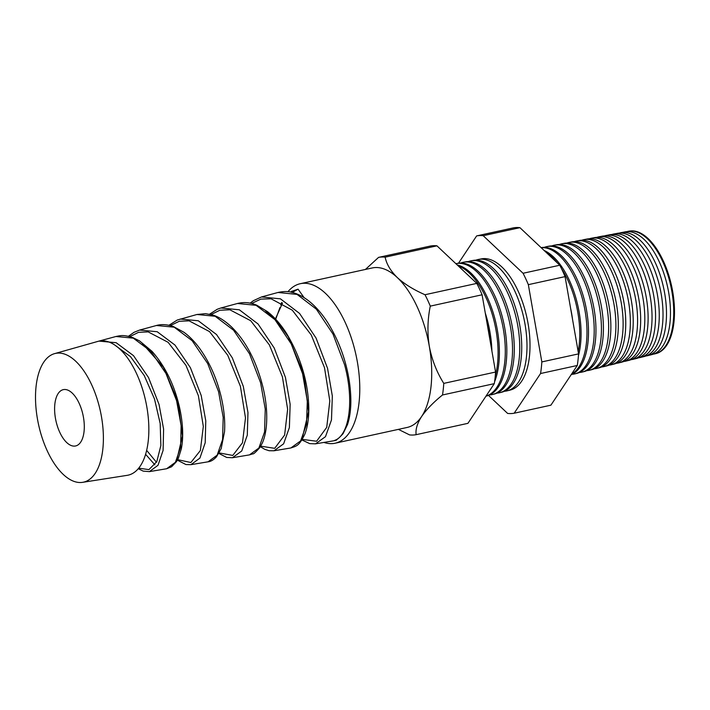 <?xml version="1.0" encoding="UTF-8"?>
<svg xmlns="http://www.w3.org/2000/svg" width="710" height="710" viewBox="0 0 710 710"><rect width="100%" height="100%" fill="white"/><g stroke="black" fill="none" stroke-linecap="round" stroke-linejoin="round"><path stroke-width="1.06" d="M653.582 354.077A62.702 30.104 -102.3 0 0 655.25 353.766A62.702 30.104 -102.3 0 0 671.9 291.624A62.702 30.104 -102.3 0 0 628.439 231.265A62.702 30.104 -102.3 0 0 626.797 231.673M621.046 232.658L625.111 231.895A62.808 30.148 77.7 0 1 668.642 292.342A62.808 30.148 77.7 0 1 651.966 354.583L647.955 355.586A62.933 30.21 -102.3 0 0 664.666 293.23A62.933 30.21 -102.3 0 0 621.046 232.658A62.933 30.21 -102.3 0 0 619.289 233.102M613.653 234.043L617.496 233.324A63.039 30.264 77.7 0 1 661.188 294.002A63.039 30.264 77.7 0 1 644.449 356.464L640.66 357.414A63.154 30.317 -102.3 0 0 657.424 294.836A63.154 30.317 -102.3 0 0 613.653 234.043A63.154 30.317 -102.3 0 0 611.789 234.522M606.26 235.436L609.872 234.753A63.27 30.37 77.7 0 1 653.732 295.653A63.27 30.37 77.7 0 1 636.923 358.346L633.364 359.242A63.376 30.424 -102.3 0 0 650.191 296.434A63.376 30.424 -102.3 0 0 606.26 235.436A63.376 30.424 -102.3 0 0 604.29 235.951M598.867 236.82L602.257 236.181A63.501 30.486 77.7 0 1 646.269 297.304A63.501 30.486 77.7 0 1 629.406 360.227L626.069 361.07A63.598 30.53 -102.3 0 0 642.958 298.04A63.598 30.53 -102.3 0 0 598.867 236.82A63.598 30.53 -102.3 0 0 596.791 237.371M591.483 238.205L594.634 237.61A63.731 30.592 77.7 0 1 638.814 298.963A63.731 30.592 77.7 0 1 621.889 362.118L618.774 362.899A63.829 30.645 -102.3 0 0 635.725 299.647A63.829 30.645 -102.3 0 0 591.483 238.205A63.829 30.645 -102.3 0 0 589.291 238.8M584.09 239.598L587.019 239.048A63.962 30.707 77.7 0 1 631.359 300.614A63.962 30.707 77.7 0 1 614.372 363.999L611.479 364.718A64.051 30.752 -102.3 0 0 628.483 301.253A64.051 30.752 -102.3 0 0 584.09 239.598A64.051 30.752 -102.3 0 0 581.783 240.22M576.697 240.983L579.404 240.477A64.193 30.814 77.7 0 1 623.895 302.265A64.193 30.814 77.7 0 1 606.846 365.881L604.183 366.546A64.273 30.858 -102.3 0 0 621.25 302.851A64.273 30.858 -102.3 0 0 576.697 240.983A64.273 30.858 -102.3 0 0 574.284 241.648M569.305 242.376L571.781 241.906A64.424 30.929 77.7 0 1 616.44 303.924A64.424 30.929 77.7 0 1 599.329 367.762L596.888 368.375A64.504 30.965 -102.3 0 0 614.017 304.457A64.504 30.965 -102.3 0 0 569.305 242.376A64.504 30.965 -102.3 0 0 566.784 243.077M561.912 243.761L564.166 243.335A64.654 31.036 77.7 0 1 608.985 305.575A64.654 31.036 77.7 0 1 591.812 369.644L589.593 370.203A64.725 31.071 -102.3 0 0 606.775 306.063A64.725 31.071 -102.3 0 0 561.912 243.761A64.725 31.071 -102.3 0 0 559.285 244.506M554.519 245.145L556.551 244.773A64.885 31.151 77.7 0 1 601.521 307.226A64.885 31.151 77.7 0 1 584.294 371.525L582.298 372.031A64.947 31.178 -102.3 0 0 599.542 307.67A64.947 31.178 -102.3 0 0 554.519 245.145A64.947 31.178 -102.3 0 0 551.785 245.935M547.135 246.539L548.928 246.201A65.116 31.258 77.7 0 1 594.066 308.877A65.116 31.258 77.7 0 1 576.777 373.407L575.002 373.851A65.169 31.284 -102.3 0 0 592.309 309.267A65.169 31.284 -102.3 0 0 547.135 246.539A65.169 31.284 -102.3 0 0 544.286 247.364M541.144 247.657L541.313 247.63A65.347 31.373 77.7 0 1 586.611 310.536A65.347 31.373 77.7 0 1 571.177 374.676M571.514 374.161A65.4 31.4 -102.3 0 0 585.076 310.873A65.4 31.4 -102.3 0 0 541.206 247.719M544.162 250.506A65.577 31.48 77.7 0 1 579.147 312.187A65.577 31.48 77.7 0 1 578.428 355.763M578.162 351.583A65.622 31.506 -102.3 0 0 577.833 312.48A65.622 31.506 -102.3 0 0 561.495 268.637M557.545 263.126A65.622 31.506 -102.3 0 0 546.576 252.778M570.591 308.229A65.808 31.595 77.7 0 1 571.692 313.838A65.808 31.595 77.7 0 1 572.553 319.456M504.464 391.263A67.264 32.287 -102.3 0 0 507.162 390.837A67.264 32.287 -102.3 0 0 525.027 324.186A67.264 32.287 -102.3 0 0 478.407 259.443A67.264 32.287 -102.3 0 0 475.771 260.18M471.014 260.827L473.037 260.455A67.423 32.367 77.7 0 1 519.773 325.349A67.423 32.367 77.7 0 1 501.863 392.168L499.867 392.665A67.486 32.394 -102.3 0 0 517.794 325.792A67.486 32.394 -102.3 0 0 471.014 260.827A67.486 32.394 -102.3 0 0 468.272 261.608M463.621 262.221L465.423 261.883A67.654 32.483 77.7 0 1 512.318 327.008A67.654 32.483 77.7 0 1 494.346 394.05L492.571 394.494A67.707 32.509 -102.3 0 0 510.552 327.399A67.707 32.509 -102.3 0 0 463.621 262.221A67.707 32.509 -102.3 0 0 460.772 263.037M456.228 263.605L457.799 263.312A67.885 32.589 77.7 0 1 504.854 328.659A67.885 32.589 77.7 0 1 486.829 395.931L485.995 396.136A67.929 32.616 -102.3 0 0 503.319 328.996A67.929 32.616 -102.3 0 0 456.228 263.605A67.929 32.616 -102.3 0 0 455.882 263.676M457.24 264.963A68.116 32.704 77.7 0 1 497.399 330.31A68.116 32.704 77.7 0 1 494.577 381.785M495.243 376.211A68.16 32.722 -102.3 0 0 496.086 330.603A68.16 32.722 -102.3 0 0 458.252 265.913M485.276 313.048A68.346 32.811 77.7 0 1 489.944 331.961A68.346 32.811 77.7 0 1 491.897 350.971M487.264 324.426A68.382 32.829 77.7 0 1 488.844 332.209A68.382 32.829 77.7 0 1 489.98 340.001M149.393 471.626L166.646 468.742L175.414 462.308L180.606 447.22L181.139 425.654L176.586 400.706L165.954 373.433L150.804 351.255L133.267 338.137L115.916 336.505L98.965 341.102L116.156 342.708L133.507 355.657L148.514 377.542L159.049 404.469L163.593 429.089L163.105 450.389L158.019 465.272L149.393 471.626L143.18 471.112L138.29 468.715M156.431 325.499L139.604 330.07L157.185 331.721L174.988 345.069L190.395 367.673L201.178 395.434L205.776 420.817L205.199 442.756L199.892 458.119L190.919 464.677L208.057 461.811L217.162 455.163L222.576 439.614L223.197 417.4L218.582 391.707L207.719 363.6L192.161 340.702L174.172 327.186L156.422 325.499C161.339 324.088 166.939 324.408 173.213 326.449L183.89 332.236C189.401 336.265 194.576 341.563 199.421 348.113C209.406 361.985 216.594 377.986 220.996 396.118C224.049 409.067 225.23 420.915 224.537 431.653L221.165 448.658L216.514 456.77C213.621 459.894 210.799 461.58 208.057 461.811M180.233 319.038L198.285 320.769L216.532 334.543L232.285 357.796L243.308 386.409L247.967 412.563L247.293 435.168L241.746 450.974L232.445 457.737L249.458 454.888L258.893 448.037L264.546 432.035L265.256 409.155L260.579 382.699L249.485 353.766L233.59 330.23L215.165 316.269L196.936 314.495L205.563 313.651L212.814 315.054C216.239 316.065 222.754 318.71 231.558 326.964C240.699 335.954 248.385 347.625 254.615 361.958C264.111 385.015 268.034 406.377 266.374 426.053C265.726 432.727 264.377 438.389 262.318 443.04L259.975 447.353C255.822 452.128 253.443 454.285 252.849 453.832L249.458 454.888M274.113 450.761L290.869 447.957L300.641 440.901L306.516 424.429L307.315 400.901L302.575 373.7L291.242 343.915L274.947 319.66L256.079 305.318L237.459 303.489L220.872 307.989L239.332 309.791L258.014 323.946L274.166 347.918L285.429 377.374L290.15 404.274L289.387 427.526L283.618 443.812L273.98 450.788M237.459 303.489L237.451 303.489C243.983 301.865 250.444 302.46 256.869 305.264L267.43 311.601C274.371 317.042 280.734 324.31 286.52 333.416C300.809 357.361 308.238 382.246 308.806 408.055C308.877 418.776 307.483 427.651 304.625 434.671C298.963 445.836 297.029 445.898 290.869 447.957L290.869 447.957M277.965 292.484C284.151 291.091 289.573 291.26 294.215 292.999C299.647 294.712 304.972 297.747 310.199 302.123C316.394 307.332 322.127 313.989 327.399 322.109C338.617 339.983 345.912 359.642 349.284 381.084C351.84 398.647 351.255 413.131 347.527 424.536L343.054 433.677C338.874 438.301 336.176 440.511 334.934 440.315L334.614 440.395C349.018 435.754 354.645 401.327 344.572 364.692L332.999 334.073L316.358 309.169L297.064 294.401L277.965 292.484L261.511 296.957L280.441 298.839L299.576 313.447L316.065 338.075L327.55 368.348L332.333 396.002L331.481 419.93L325.482 436.668L315.506 443.839L333.727 440.795A78.987 37.923 77.7 0 0 336.593 440.067L336.478 439.623M145.621 454.32L154.878 464.837M334.614 440.395L336.593 440.067M37.426 418.829A65.888 31.63 -102.3 0 0 82.644 482.33A65.888 31.63 -102.3 0 0 101.477 416.77A65.888 31.63 -102.3 0 0 54.484 353.66A65.888 31.63 -102.3 0 0 37.426 418.829M82.644 482.33L127.259 475.327A68.586 32.926 -102.3 0 0 146.855 407.078A68.586 32.926 -102.3 0 0 97.936 341.386L54.484 353.66M55.442 418.252A28.817 13.836 -102.3 0 0 75.997 445.862A28.817 13.836 -102.3 0 0 83.46 417.347A28.817 13.836 -102.3 0 0 63.678 389.577A28.817 13.836 -102.3 0 0 55.442 418.252M478.407 259.443L481.495 258.866A67.166 32.243 77.7 0 1 528.054 323.511A67.166 32.243 77.7 0 1 510.215 390.074L507.162 390.837M323.938 442.428A81.641 39.192 -102.3 0 0 335.182 443.209A81.641 39.192 -102.3 0 0 357.405 362.18A81.641 39.192 -102.3 0 0 300.268 283.707A81.641 39.192 -102.3 0 0 287.958 291.704M281.63 302.522A81.641 39.192 -102.3 0 0 280.707 304.901M300.268 283.707L372.2 267.963A81.641 39.192 77.7 0 1 397.378 277.637A81.641 39.192 77.7 0 1 429.337 346.436C431.911 359.828 436.721 372.147 443.777 383.382A90.623 43.505 77.7 0 1 442.499 394.982C433.419 402.339 426.461 409.519 421.616 416.513C417.258 423.337 415.43 429.39 416.122 434.68A90.623 43.505 77.7 0 1 409.555 434.893L398.416 429.373M628.439 231.265L629.229 231.123A62.684 30.095 77.7 0 1 672.672 291.455A62.684 30.095 77.7 0 1 656.031 353.571L655.25 353.766M476.632 235.915L513.357 227.874A90.623 43.505 77.7 0 1 519.924 227.67L559.782 265.229A90.623 43.505 77.7 0 1 565.071 276.616L578.561 353.882A90.623 43.505 77.7 0 1 577.283 365.481L550.907 405.179L514.182 413.22L540.558 373.522A90.623 43.505 -102.3 0 0 541.837 361.914L528.346 284.657A90.623 43.505 -102.3 0 0 523.057 273.27L483.199 235.702A90.623 43.505 -102.3 0 0 476.632 235.915L458.509 263.197M646.171 355.914A62.933 30.21 -102.3 0 0 647.955 355.586M638.76 357.76A63.154 30.317 -102.3 0 0 640.66 357.414M631.359 359.597A63.376 30.424 -102.3 0 0 633.364 359.242M623.948 361.434A63.598 30.53 -102.3 0 0 626.069 361.07M616.528 363.272A63.829 30.645 -102.3 0 0 618.774 362.899M609.118 365.109A64.051 30.752 -102.3 0 0 611.479 364.718M601.707 366.946A64.273 30.858 -102.3 0 0 604.183 366.546M594.297 368.783A64.504 30.965 -102.3 0 0 596.888 368.375M586.886 370.62A64.725 31.071 -102.3 0 0 589.593 370.203M579.475 372.457A64.947 31.178 -102.3 0 0 582.298 372.031M572.065 374.285A65.169 31.284 -102.3 0 0 575.002 373.851M497.053 393.1A67.486 32.394 -102.3 0 0 499.867 392.665M489.643 394.938A67.707 32.509 -102.3 0 0 492.571 394.494M491.994 387.11A68.116 32.704 77.7 0 1 489.856 390.331M365.428 269.445L378.572 257.384A90.623 43.505 77.7 0 1 385.139 257.171C386.559 264.191 390.642 271.016 397.378 277.637C404.478 284.089 413.69 289.786 424.997 294.73A90.623 43.505 77.7 0 1 430.287 306.125C427.535 319.482 427.216 332.919 429.337 346.436A81.641 39.192 77.7 0 1 421.616 416.513A81.641 39.192 77.7 0 1 407.105 427.464L335.182 443.209M385.139 257.171L436.943 245.829A90.623 43.505 77.7 0 0 430.375 246.042L378.572 257.384M436.943 245.829L476.8 283.397A90.623 43.505 77.7 0 1 482.09 294.783L495.571 372.04A90.623 43.505 77.7 0 1 494.293 383.648L467.925 423.337L416.122 434.68M494.293 383.648L442.499 394.982M495.571 372.04L443.777 383.382M482.09 294.783L430.287 306.125M476.8 283.397L424.997 294.73M488.498 395.408L507.615 413.424A90.623 43.505 -102.3 0 0 514.182 413.22M519.924 227.67L483.199 235.702M559.782 265.229L523.057 273.27M565.071 276.616L528.346 284.657M578.561 353.882L541.837 361.914M577.283 365.481L540.558 373.522M291.526 291.428L298.058 289.165L304.111 297.659M142.497 343.613L163.584 367.452L177.953 401.683L182.452 435.94L176.817 459.867M156.466 462.272L146.668 450.389M265.647 311.024L277.548 321.878L288.304 336.815L303.791 374.143L308.557 411.623L302.3 438.052M275.693 319.234L279.971 307.528M298.058 289.165L291.952 292.6M282.536 303.019L275.427 318.941M302.247 439.392L316.598 441.229L326.724 427.358L329.813 400.919L324.497 367.665L311.282 335.04L292.316 310.208L271.087 298.803L260.863 299.105L251.58 303.481M260.712 446.164L274.699 448.329L284.621 435.035L287.639 409.271L282.411 376.841L269.365 344.9L250.728 320.734L229.871 309.791L219.869 310.234L210.755 314.699M219.186 452.927L232.782 455.429L242.483 442.791L245.483 417.933L240.415 386.346L227.733 355.248L209.512 331.597L189.1 320.849L179.293 321.257L170.391 325.579M177.651 459.663L190.875 462.521L200.353 450.539L203.317 426.435L198.401 395.754L185.967 365.375L168.119 342.309L148.141 331.881L138.539 332.324L129.797 336.629M138.743 468.174L148.914 469.621L156.795 461.651L160.868 445.472L160.185 423.497L154.496 398.984L144.237 375.546L130.534 356.686L115.02 345.237M168.998 325.242L177.243 320.041L196.936 314.495M115.916 336.505C120.771 335.546 123.434 334.65 132.69 337.552L139.559 340.906L152.029 351.344C165.146 366.236 174.296 384.829 179.479 407.123C183.029 423.346 183.633 437.289 181.298 448.96L178.361 458.234L176.47 461.66L171.58 466.763L166.646 468.742M291.766 291.242L290.701 292.112M301.901 439.943L309.711 443.626L315.506 443.839M261.502 296.957L253.337 300.712L250.133 303.152M260.392 446.696L264.706 449.297L269.134 450.735L273.989 450.779M220.872 307.989L217.251 309.267L209.565 314.193M218.884 453.442L226.676 457.444L232.445 457.737M177.367 460.169L185.913 464.535L190.919 464.677M139.604 330.07L134.021 332.315L128.43 336.291M98.974 341.111L98.486 341.244"/></g></svg>
